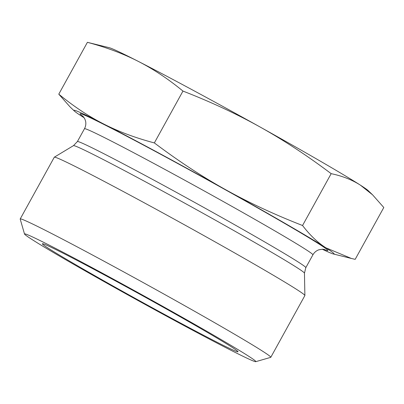 <?xml version="1.0" encoding="UTF-8"?>
<svg xmlns="http://www.w3.org/2000/svg" width="404" height="404" viewBox="0 0 404 404"><rect width="100%" height="100%" fill="white"/><g stroke="black" fill="none" stroke-linecap="round" stroke-linejoin="round"><path stroke-width="0.61" d="M322.251 249.223A148.621 3.889 -151.1 0 0 333.31 253.964A148.621 3.889 -151.1 0 0 325.887 247.814L351.399 258.464L355.182 259.343L383.8 207.499L372.544 194.794L360.459 185.189A148.621 3.889 28.9 0 1 368.251 190.673L372.544 194.794M331.164 173.664C307.293 155.676 283.588 140.112 260.04 126.977A148.621 3.889 28.9 0 1 360.459 185.189C352.091 179.82 342.324 175.982 331.164 173.664L302.546 225.508C309.919 235.153 317.701 242.592 325.887 247.814A148.621 3.889 -151.1 0 0 225.472 189.607A148.621 3.889 -151.1 0 0 103.586 123.937C118.407 131.537 135.33 137.865 154.348 142.92C178.735 161.252 202.444 176.811 225.472 189.607C248.465 202.46 274.154 214.423 302.546 225.508M182.967 91.077C168.276 78.992 153.338 69.069 138.158 61.312A148.621 3.889 28.9 0 1 260.04 126.977C236.486 113.867 210.792 101.899 182.967 91.077L154.348 142.92M138.158 61.312C122.968 53.575 106.045 47.248 87.4 42.329L109.267 47.707A148.621 3.889 28.9 0 1 138.158 61.312M87.4 42.329L58.782 94.172C73.796 106.479 88.734 116.397 103.586 123.937A148.621 3.889 -151.1 0 0 74.331 110.999A148.621 3.889 -151.1 0 0 82.123 116.483A148.621 3.889 -151.1 0 0 84.239 117.832M74.331 110.999L70.038 106.878L58.782 94.172M20.205 218.963L54.288 157.222A143.117 3.747 28.9 0 1 54.328 157.181A143.117 3.747 28.9 0 1 181.391 223.109A143.117 3.747 28.9 0 1 304.889 295.501A143.117 3.747 28.9 0 1 304.879 295.556L270.796 357.298A143.117 3.747 -151.1 0 0 147.309 284.85A143.117 3.747 -151.1 0 0 20.205 218.963A143.117 3.747 -151.1 0 0 20.2 219.074L24.518 234.022A132.108 3.459 28.9 0 1 141.855 294.738A132.108 3.459 28.9 0 1 255.752 361.671A132.108 3.459 28.9 0 1 229.396 349.485A132.108 3.459 28.9 0 1 101.707 280.27A132.108 3.459 28.9 0 1 24.518 234.022M64.716 254.02A111.741 2.924 28.9 0 1 173.675 313.1A111.741 2.924 28.9 0 1 238.012 351.753A111.741 2.924 28.9 0 1 215.645 341.511A111.741 2.924 28.9 0 1 106.176 282.144A111.741 2.924 28.9 0 1 42.364 243.748A111.741 2.924 28.9 0 1 64.716 254.02M255.752 361.671L270.705 357.358A143.117 3.747 -151.1 0 0 270.796 357.298M73.478 145.637A131.931 3.454 28.9 0 1 190.612 206.414A131.931 3.454 28.9 0 1 304.454 273.144L305.813 267.665A130.457 3.414 -151.1 0 0 193.253 201.626A130.457 3.414 -151.1 0 0 77.391 141.572L73.478 145.637L54.328 157.181M77.391 141.572L84.476 128.735A130.457 3.414 28.9 0 1 200.339 188.794A130.457 3.414 28.9 0 1 312.898 254.833L305.813 267.665M323.952 249.359A141.466 3.702 -151.1 0 0 205.793 178.906A141.466 3.702 -151.1 0 0 83.214 116.468M304.454 273.144L304.889 295.501M324.579 249.5L322.498 249.223L318.837 249.813C316.297 250.712 314.317 252.384 312.898 254.833M84.476 128.735C85.789 126.23 86.148 123.664 85.557 121.038L84.784 118.827L82.77 116.019M333.31 253.964L351.399 258.464"/></g></svg>
